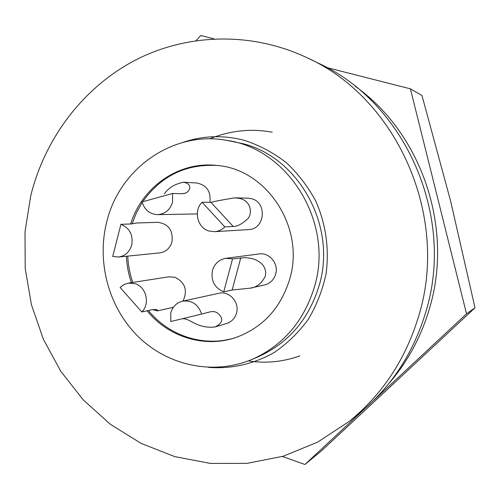 <?xml version="1.0" encoding="UTF-8"?>
<svg xmlns="http://www.w3.org/2000/svg" width="500" height="500" viewBox="0 0 500 500"><rect width="100%" height="100%" fill="white"/><g stroke="black" fill="none" stroke-linecap="round" stroke-linejoin="round"><path stroke-width="0.75" d="M373.825 400.262L466.531 313.825L410.406 88.837L421.969 95.481L450.688 201.331L475 307.787L321.806 450.55L304.944 464.494L364.806 408.675M410.406 88.837L326.994 67.619M213.975 38.862L200.787 35.506L196.125 40.587M282.394 456.475L304.944 464.494M475 307.787L466.531 313.825M106.669 222.15C119.219 168.744 172.881 130.456 226.556 140.312C288.438 148.688 334.019 222.625 314.513 286.637C303.95 321.325 283.062 345.606 251.856 359.481C213.581 375.462 168.481 365.875 138.75 337.125C109.038 308.294 96.444 262.75 106.669 222.15M418.787 315.731C405.8 358.994 382.656 394.181 349.356 421.3L317.663 442.137L283.119 456.256L246.988 463.369L210.506 463.431L174.869 456.644L141.169 443.413L110.394 424.306L83.381 400.025L60.856 371.388L43.381 339.281L31.406 304.656L25.225 268.494L25 231.819L30.762 195.656C45.012 138.312 82.888 87.825 134.781 60.431C186.756 33.419 251.4 31.288 307.406 57.9C397.025 98.362 449.519 216.213 418.787 315.731M349.356 421.3L358.688 413.806C390.9 387.569 413.288 353.587 425.838 311.856C455.525 215.863 404.906 102.3 318.206 63.119L308.294 58.331M388.812 383.587C407.569 361.9 421.125 336.863 429.481 308.469C453.913 227.969 421.444 132.963 355.019 86.144M130.675 223.975C141.956 187.006 178.819 161.119 216.569 165.425C266.619 168.787 305.344 227.606 289.75 278.95C280.887 307.869 263.113 327.325 236.412 337.312C204.9 348.469 168.337 337.131 147.1 310.794M131.406 282.65C128.469 274.094 126.8 265.294 126.388 256.244M127.744 256.112C128.156 265.138 129.825 273.913 132.75 282.438M148.406 310.506C169.444 336.569 205.538 347.925 236.819 337.175M217.306 165.5C185.975 163.744 161.1 175.825 142.688 201.737M142.231 202.431L136.419 212.8L132.025 223.912M128.356 283.119L135.075 283.663C146.275 286.775 150.369 303.894 141.825 311.956L120.113 287.469L123.906 284.606L128.356 283.119L168.819 276.819L175.044 277.306C185.2 282.519 187.862 290.444 183.019 301.081M182.506 301.194C191.962 300.113 198.331 304.406 201.612 314.075L170.731 321.531L170.806 312.794C172.662 306.613 176.562 302.75 182.506 301.194L218.944 293.288C229.319 290.556 239.838 302.369 236.506 313.119C234.925 318.356 231.663 321.8 226.706 323.462L215.019 326.956M234.844 197.844L247.944 198.162L251.663 198.738C267.575 202.537 264.869 229.412 248.594 229.594L214.513 231.681L209.056 231.038C197.419 227.994 193.263 210.744 202.1 202.231L210.95 202.338C215.231 201.213 223.194 199.719 234.844 197.844L239.762 198.463C252.138 201.269 252.488 215.35 246.975 219.469C241.8 224.15 237.213 226.481 233.212 226.462L224.8 226.887C221.906 229.781 218.475 231.375 214.513 231.681M120.925 224.312L131.275 223.95L136.794 222.994L157.6 222.306C168.444 223.731 173.238 230.275 171.975 241.919C169.988 248.287 165.906 251.944 159.725 252.9L118.525 257.038L112.725 256.425L120.925 224.312C129.713 228.088 133.312 235.012 131.713 245.075C129.581 252.013 125.181 256 118.525 257.038M225.856 258.312L232.537 258.888L245.531 257.606L251.806 258.475L256.575 260.15L261.294 263.306L263.369 265.669L264.969 268.675L265.725 272.256L265.325 276.131C261.694 283.444 256.613 287.462 250.087 288.181L232.144 290.012L223.725 291.825C214.513 287.812 210.756 280.694 212.469 270.462C214.606 263.606 219.069 259.562 225.856 258.312L259.044 253.962C269.337 252.181 278.906 263.7 275.688 274.094C273.888 279.856 270.181 283.481 264.562 284.962L251.056 287.95M197.262 213.925L157.637 214.638C149.738 214.213 144.556 209.969 142.094 201.9L172.606 193.456L172.525 202.262C170.075 209.906 165.106 214.031 157.637 214.638M164.381 193.819C168.619 187.738 175.05 183.875 183.675 182.231L196.537 182.969C206.644 184.975 211.1 191.431 209.906 202.325M201.612 314.075L210.519 311.781C215 310.837 218.556 312.712 221.181 317.4C222.825 320.931 220.769 324.119 215.019 326.95C197.8 329.119 189.206 318.075 183.544 318.888M183.675 182.231C193.713 184.169 189.15 192.131 185.312 193.162L182.019 193.744L172.606 193.456M141.825 311.956L151.775 309.762C156.037 309.231 157.963 309.575 157.556 310.781L153.088 309.825M224.8 226.887L202.1 202.231M223.725 291.825L232.537 258.888M272.244 132.206C251.031 128.306 230.131 130.531 209.537 138.875M248.312 360.894C265.544 363.606 282.712 361.944 299.819 355.906M251.856 359.481L257.413 357.156C288.188 343.475 308.781 319.556 319.194 285.4C336.987 226.444 299.194 157.7 242.95 143.669L226.556 140.312M208.619 367.394C231.469 369.131 254.35 363.956 274.656 352.212C287.606 343.263 298.837 332.262 308.356 319.219C316.656 305.225 322.55 290.113 326.044 273.894C329.444 249.169 325.881 223.912 315.788 201.15C307.95 186.569 298.125 173.744 286.306 162.662C273.581 152.831 259.775 145.45 244.894 140.512C223.856 134.875 203.238 135.5 183.038 142.375M233.212 226.462L210.95 202.338M232.144 290.012L240.794 257.769M173.381 307.275L157.194 310.938M157.562 310.781L156.544 309.644M183.606 193.631L185.312 193.162"/></g></svg>
